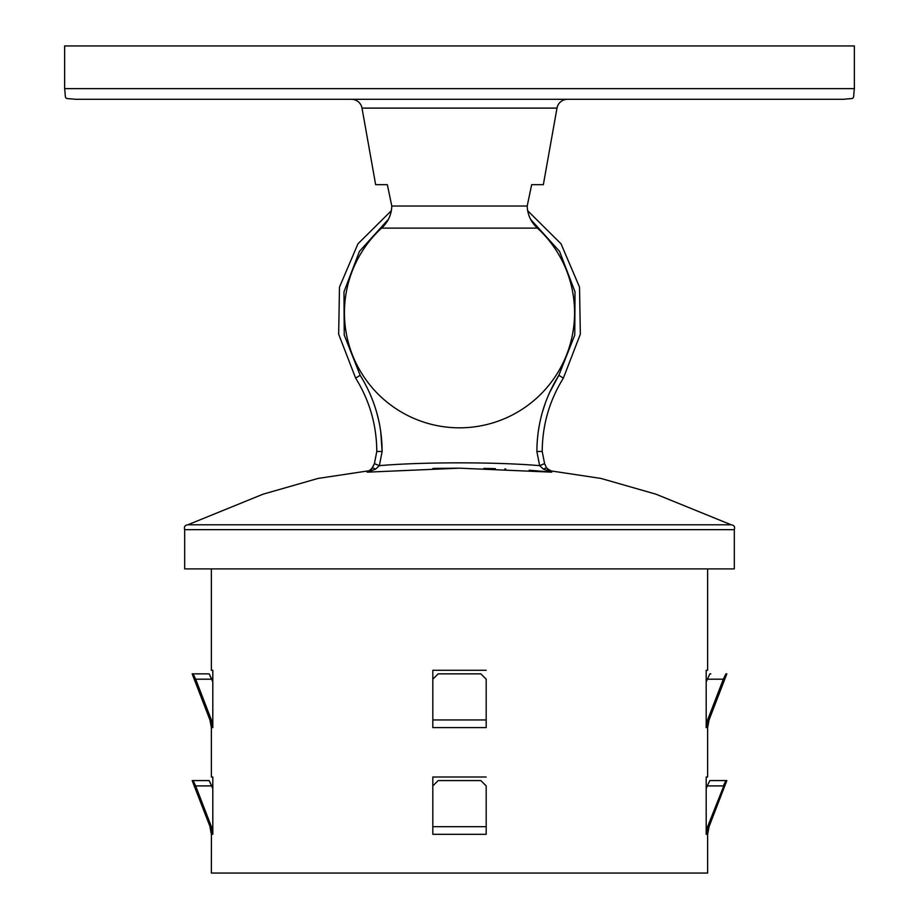 <?xml version="1.0" encoding="UTF-8"?>
<svg xmlns="http://www.w3.org/2000/svg" width="919" height="919" viewBox="0 0 919 919"><rect width="100%" height="100%" fill="white"/><g stroke="black" fill="none" stroke-linecap="round" stroke-linejoin="round"><path stroke-width="1.38" d="M843.699 99.309L75.301 99.309L843.699 99.309C855.945 97.736 852.798 100.883 854.371 88.638L854.371 45.95L64.629 45.95L64.629 88.638L854.371 88.638M75.301 99.309C63.055 97.736 66.202 100.883 64.629 88.638M543.347 184.685L531.664 184.685L543.347 184.685L556.994 108.109A10.672 10.672 0 0 1 567.505 99.309L351.495 99.309A10.672 10.672 0 0 1 362.006 108.109L375.653 184.685L387.336 184.685L375.653 184.685M459.5 427.829A115.07 115.07 0 0 1 381.546 228.119L537.454 228.119A115.07 115.07 0 0 1 459.5 427.829M537.454 228.119C530.952 222.18 527.54 214.816 527.207 206.028L391.793 206.028L387.336 184.685L391.793 206.028C391.483 214.782 388.071 222.134 381.546 228.119M527.207 206.028L531.664 184.685L527.207 206.028M763.643 99.309L672.926 99.309M246.074 99.309L155.357 99.309M734.315 529.666L184.685 529.666L184.685 568.895L734.315 568.895L734.315 529.666C735.154 526.805 734.097 525.186 731.145 524.783L655.959 494.192L600.992 478.443L551.032 470.919L551.791 472.159L459.5 468.173L367.209 472.159L372.011 468.391M184.685 529.666C183.846 526.805 184.903 525.186 187.855 524.783L731.145 524.783M483.773 468.391L495.375 468.656M504.818 468.966L505.749 469M529.183 470.218L551.722 472.148M432.815 788.617L432.815 777.003L486.185 777.003L432.815 777.003L432.815 826.675L486.185 826.675L486.185 788.617M432.815 681.898L432.815 670.273L486.185 670.273L432.815 670.273L432.815 719.945L486.185 719.945L486.185 681.898M486.185 785.917L480.844 780.576L438.156 780.576L432.815 785.917L438.156 780.576L480.844 780.576L486.185 785.917L486.185 834.314L432.815 834.314L432.815 826.675M486.185 679.187L480.844 673.857L438.156 673.857L432.815 679.187L438.156 673.857L480.844 673.857L486.185 679.187L486.185 727.595L432.815 727.595L432.815 726.722M706.194 834.314L707.619 826.675L725.918 780.576L723.345 785.917L707.239 785.917L706.194 788.617L706.194 777.003L706.194 834.314L707.63 834.337L707.63 873.05L211.37 873.05L211.427 834.337M707.63 777.003L706.194 777.003L707.63 777.003L707.63 727.618L706.194 727.595L706.194 670.273L707.63 670.273L707.63 568.895M211.37 670.273L212.806 670.273L211.37 670.273L211.37 568.895M210.049 719.933L211.381 719.945L195.655 679.187L211.761 679.187L209.153 673.857L212.806 681.898L212.806 670.273L212.806 727.595L211.427 727.618M211.37 777.003L212.806 777.003L211.37 777.003L211.37 727.618L209.934 719.933L192.163 673.857L193.082 673.857L192.163 673.857M208.165 780.576L209.153 780.576L212.806 788.617L212.806 777.003L212.806 834.314L211.37 834.337L209.934 826.652L211.381 826.675L212.806 834.314M432.849 468.437L434.296 468.403M435.055 468.391L436.031 468.368M436.548 468.368L459.5 468.173M707.63 670.273L706.194 670.273L706.194 681.898L709.847 673.857L710.835 673.857M195.655 785.917L193.082 780.576L209.153 780.576L211.761 785.917L195.655 785.917L211.381 826.675M210.049 826.652L192.163 780.576L193.082 780.576L192.163 780.576M707.619 826.675L709.066 826.652L707.619 826.675M707.239 785.917L709.847 780.576L726.837 780.576L710.835 780.576M211.381 719.945L212.806 727.595M195.655 679.187L193.082 673.857L208.165 673.857M432.815 727.595L432.815 719.945M723.345 679.187L707.619 719.945L709.066 719.933L726.837 673.857L725.918 673.857L723.345 679.187L707.239 679.187M706.194 727.595L707.619 719.945M725.918 673.857L726.837 673.857M379.363 465.657L374.412 463.647L371.391 469.379C371.483 467.633 372.873 467.564 375.549 469.172L367.209 472.159L371.391 469.379C371.483 467.633 372.873 467.564 375.549 469.172L379.363 465.657L382.132 451.493L379.363 465.657C422.166 461.901 497.018 461.912 539.637 465.657L544.588 463.647L546.116 466.875M546.989 468.403L551.032 470.919M373.7 465.278L372.333 467.874M547.609 469.379C547.517 467.633 546.127 467.564 543.451 469.172C546.139 467.564 547.517 467.633 547.609 469.379L551.791 472.159L543.451 469.172L539.637 465.657L536.868 451.493C537.029 424.027 544.358 398.616 558.855 375.285L549.39 392.987M542.21 451.493L544.588 463.647L542.21 451.493C542.359 425.049 549.413 400.592 563.37 378.123C549.413 400.592 542.359 425.049 542.21 451.493L544.588 463.647L542.21 451.493C542.359 425.049 549.413 400.592 563.37 378.123C549.413 400.592 542.359 425.049 542.21 451.493L536.868 451.493M527.609 210.658L561.038 243.811L579.521 287.119L580.337 334.194L563.37 378.123L580.337 334.194L579.521 287.119L561.038 243.811L527.609 210.658M355.63 378.123L338.663 334.194L339.479 287.119L357.962 243.811L391.391 210.658L357.962 243.811L339.479 287.119L338.663 334.194L355.63 378.123C369.587 400.592 376.641 425.049 376.79 451.493C376.641 425.049 369.587 400.592 355.63 378.123C369.587 400.592 376.641 425.049 376.79 451.493L374.412 463.647L376.79 451.493C376.641 425.049 369.587 400.592 355.63 378.123L360.145 375.285C374.642 398.616 381.971 424.027 382.132 451.493L380.719 431.471M556.994 108.109L362.006 108.109M545.404 402.821L542.486 411.838M539.522 424.096L538.281 431.471M378.846 421.017L376.514 411.838M372.494 399.88L369.61 392.987M563.37 378.123L558.855 375.285L574.766 335.056L575.018 291.84L559.591 251.415L530.608 219.342M388.392 219.342L359.409 251.415L343.982 291.84L344.234 335.056L360.145 375.285M382.132 451.493L376.79 451.493M187.855 524.783L263.041 494.192L318.008 478.443L367.968 470.919M707.63 834.337L709.066 826.652L726.837 780.576M707.63 727.618L709.066 719.933"/></g></svg>
